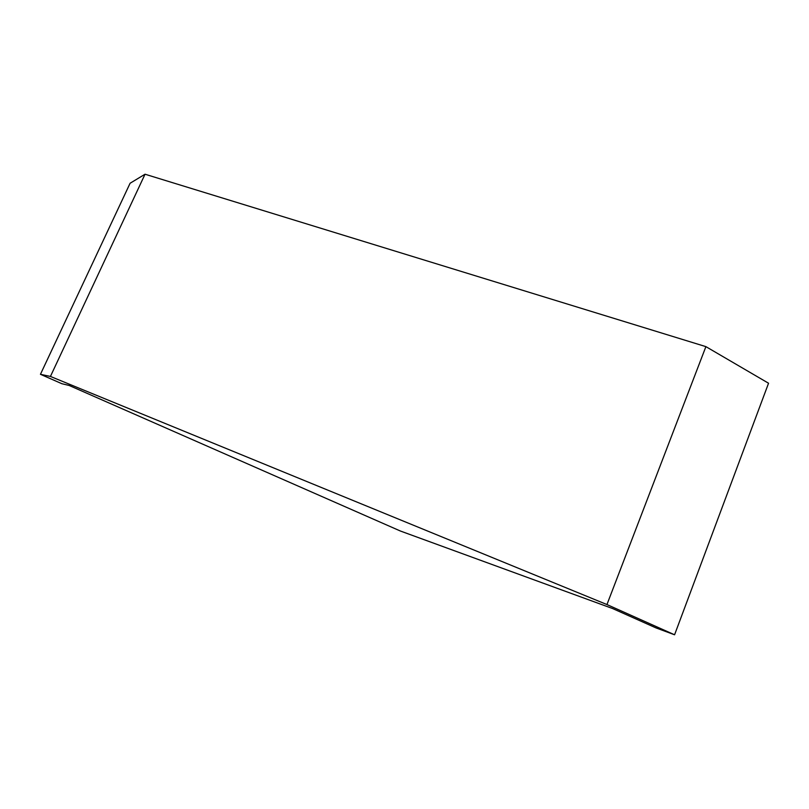 <?xml version="1.0" encoding="UTF-8"?>
<svg xmlns="http://www.w3.org/2000/svg" width="809" height="809" viewBox="0 0 809 809"><rect width="100%" height="100%" fill="white"/><g stroke="black" fill="none" stroke-linecap="round" stroke-linejoin="round"><path stroke-width="1.21" d="M50.431 376.448L145.033 174.218L705.893 346.636L606.952 604.556L50.431 376.448L40.45 374.304L61.919 383.729L69.129 385.458L400.435 531.038L612.595 608.54L655.957 627.895L674.575 634.782L606.952 604.556M145.033 174.218L130.097 183.249L40.45 374.304M674.575 634.782L768.55 383.233L705.893 346.636"/></g></svg>
